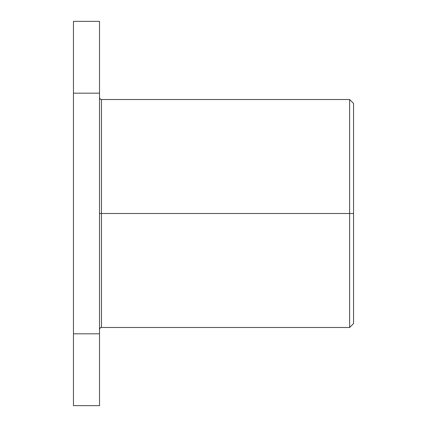 <?xml version="1.0" encoding="UTF-8"?>
<svg xmlns="http://www.w3.org/2000/svg" width="427" height="427" viewBox="0 0 427 427"><rect width="100%" height="100%" fill="white"/><g stroke="black" fill="none" stroke-linecap="round" stroke-linejoin="round"><path stroke-width="0.64" d="M101.466 327.488L349.633 327.488L349.633 213.5L349.633 327.488L353.54 323.581L353.54 213.5L101.466 213.5L101.466 99.512L101.466 213.5L99.512 213.5L99.512 97.559L99.512 329.441L99.512 213.5L101.466 213.5L101.466 327.488C100.697 327.215 100.046 327.867 99.512 329.441M73.46 21.403L73.46 93.177L99.512 93.177L99.512 21.35L73.46 21.35L73.46 405.597M99.512 405.597L99.512 21.403M353.54 103.419L349.633 99.512L101.466 99.512L101.466 213.5L349.633 213.5L349.633 99.512L349.633 213.5L353.54 213.5L353.54 103.419L353.54 323.581M99.512 333.823L73.46 333.823L73.46 405.65L99.512 405.65L99.512 333.823L73.46 333.823L73.46 93.177L99.512 93.177L99.512 333.823M101.466 213.5L101.466 327.488L101.466 213.5M101.466 99.512C100.697 99.785 100.046 99.133 99.512 97.559"/></g></svg>
